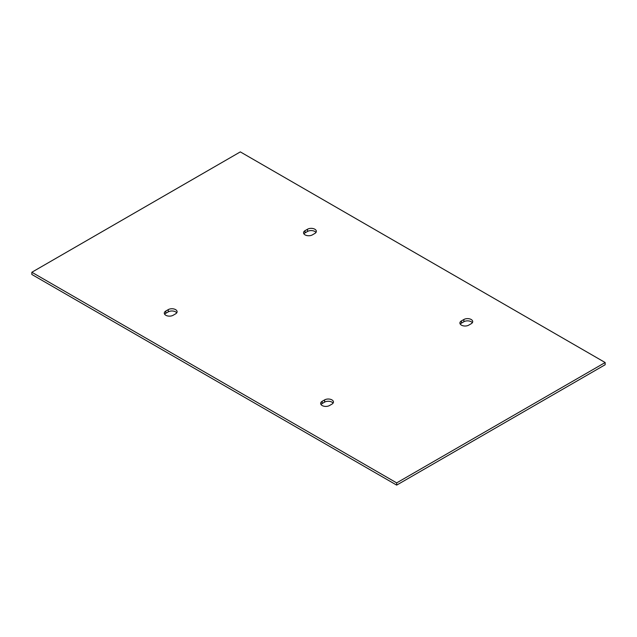 <?xml version="1.0" encoding="UTF-8"?>
<svg xmlns="http://www.w3.org/2000/svg" width="637" height="637" viewBox="0 0 637 637"><rect width="100%" height="100%" fill="white"/><g stroke="black" fill="none" stroke-linecap="round" stroke-linejoin="round"><path stroke-width="0.96" d="M315.984 232.457A5.184 2.994 0 0 0 307.504 231.462L305.059 232.871A5.184 2.994 0 0 0 303.921 233.875M312.393 234.87A5.184 2.994 180 0 1 306.747 235.523A5.184 2.994 180 0 1 303.546 232.76A5.184 2.994 180 0 1 305.059 230.642L307.504 229.232A5.184 2.994 180 0 1 313.157 228.579A5.184 2.994 180 0 1 316.35 231.35A5.184 2.994 180 0 1 314.837 233.46L312.393 234.87M175.581 313.858L173.137 315.267A5.184 2.994 180 0 1 167.491 315.92A5.184 2.994 180 0 1 164.29 313.157A5.184 2.994 180 0 1 165.811 311.039L168.256 309.63A5.184 2.994 180 0 1 173.901 308.977A5.184 2.994 180 0 1 177.102 311.748A5.184 2.994 180 0 1 175.581 313.858M176.728 312.855A5.184 2.994 0 0 0 168.256 311.859L165.811 313.269A5.184 2.994 0 0 0 164.665 314.272M605.15 362.525L605.15 364.746L396.676 485.107L31.85 274.475L31.85 272.254L240.324 151.893L605.15 362.525L396.676 482.886L31.85 272.254M333.079 403.125A5.184 2.994 0 0 0 324.607 402.13L322.163 403.54A5.184 2.994 0 0 0 321.016 404.543M472.336 322.728A5.184 2.994 0 0 0 463.863 321.733L461.419 323.142A5.184 2.994 0 0 0 460.272 324.145M331.941 404.129L329.496 405.538A5.184 2.994 180 0 1 323.843 406.191A5.184 2.994 180 0 1 320.65 403.428A5.184 2.994 180 0 1 322.163 401.31L324.607 399.901A5.184 2.994 180 0 1 330.253 399.248A5.184 2.994 180 0 1 333.454 402.019A5.184 2.994 180 0 1 331.941 404.129M461.419 320.913L463.863 319.503A5.184 2.994 180 0 1 469.509 318.85A5.184 2.994 180 0 1 472.71 321.621A5.184 2.994 180 0 1 471.189 323.731L468.744 325.141A5.184 2.994 180 0 1 463.099 325.794A5.184 2.994 180 0 1 459.898 323.031A5.184 2.994 180 0 1 461.419 320.913L461.419 323.142M396.676 485.107L396.676 482.886M305.059 230.642L305.059 232.871M307.504 231.462L307.504 229.232M168.256 309.63L168.256 311.859M165.811 313.269L165.811 311.039M463.863 321.733L463.863 319.503M324.607 399.901L324.607 402.13M322.163 403.54L322.163 401.31"/></g></svg>
